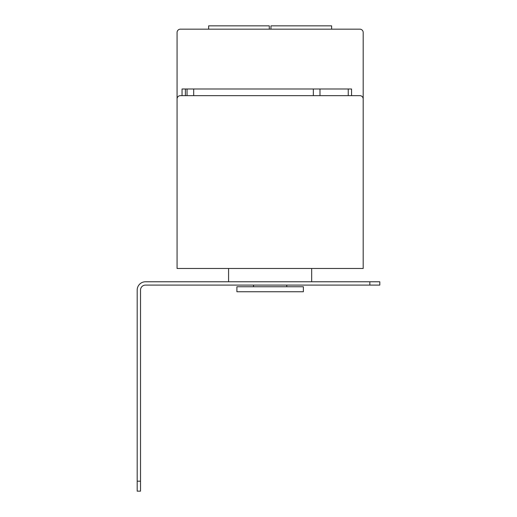 <?xml version="1.0" encoding="UTF-8"?>
<svg xmlns="http://www.w3.org/2000/svg" width="517" height="517" viewBox="0 0 517 517"><rect width="100%" height="100%" fill="white"/><g stroke="black" fill="none" stroke-linecap="round" stroke-linejoin="round"><path stroke-width="0.78" d="M236.896 291.737L303.369 291.737L303.369 286.748L236.896 286.748L236.896 291.737M286.748 286.748L286.748 285.087M253.517 286.748L253.517 285.087M311.68 281.765L311.68 268.472M228.585 281.765L228.585 268.472M180.394 29.172L359.871 29.172A3.322 3.322 0 0 1 363.192 32.5L363.192 98.967A3.322 3.322 0 0 0 359.871 95.645L180.394 95.645A3.322 3.322 0 0 0 177.072 98.967L177.072 32.5A3.322 3.322 0 0 1 180.394 29.172M269.299 29.172L269.299 25.85L208.648 25.85L208.648 29.172M177.072 98.967L177.072 268.472L363.192 268.472L363.192 98.967M270.966 29.172L270.966 25.85L331.617 25.85L331.617 29.172M182.055 95.645L182.055 88.995L187.044 88.995L187.044 95.645M187.044 88.995L319.984 88.995L319.984 95.645M319.984 88.995L351.56 88.995L351.56 95.645M369.842 281.765L379.808 281.765L379.808 285.087L369.842 285.087L369.842 281.765L145.497 281.765A8.311 8.311 0 0 0 137.192 290.076L137.192 481.178L140.514 481.178L140.514 491.15L137.192 491.15L137.192 481.178M369.842 285.087L145.497 285.087A4.983 4.983 0 0 0 140.514 290.076L140.514 481.178M193.688 88.995L193.688 95.645M313.341 88.995L313.341 95.645M185.383 88.995L185.383 95.645M348.238 88.995L348.238 95.645"/></g></svg>
